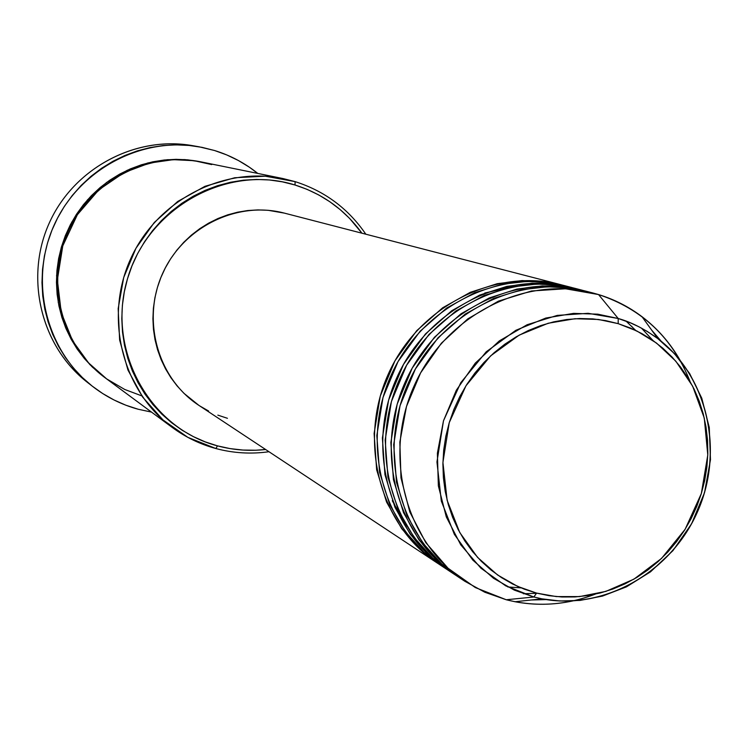 <?xml version="1.0" encoding="UTF-8"?>
<svg xmlns="http://www.w3.org/2000/svg" width="748" height="748" viewBox="0 0 748 748"><rect width="100%" height="100%" fill="white"/><g stroke="black" fill="none" stroke-linecap="round" stroke-linejoin="round"><path stroke-width="1.12" d="M680.054 360.209C670.217 343.023 657.52 328.512 641.98 316.675C628.834 306.764 614.351 299.396 598.55 294.562L618.203 318.498L618.194 323.65L636.875 330.99L656.52 343.08L675.818 361.191L692.667 386.23L704.279 418.076L707.786 455.008L701.344 493.54L685.14 529.275L661.503 558.457L633.949 579.139L605.843 591.397L579.56 596.595L556.344 596.586L536.587 593.099L517.681 586.423L497.579 574.978L477.542 557.363L459.73 532.483L447.126 500.272L442.919 462.432L449.239 422.657L465.976 385.772L490.585 355.898L519.206 335.123L548.181 323.258L575.006 318.723L598.447 319.471L618.194 323.65L618.203 318.498L597.792 314.169L573.566 313.375L545.825 318.05L515.849 330.298L486.247 351.775L460.787 382.667L443.48 420.815L436.954 461.946L441.32 501.076L454.373 534.381L472.801 560.093L493.53 578.288L514.315 590.107L533.857 596.998L536.587 593.099L524.367 589.19L512.632 584.01L501.478 577.606L491.025 570.032L481.366 561.355L472.614 551.65L464.863 541.028L458.178 529.565L452.634 517.382L448.295 504.61L445.2 491.352L443.396 477.748L442.891 463.947L443.704 450.062L445.827 436.262L449.239 422.657L453.896 409.408L459.768 396.636L466.789 384.472L474.896 373.046L483.984 362.462L493.979 352.832L504.778 344.239L516.26 336.787L528.312 330.541L540.823 325.548L553.66 321.864L566.685 319.518L579.784 318.526L592.818 318.891L605.656 320.611L618.194 323.65L630.293 327.989L641.84 333.571L652.733 340.331L662.868 348.213L672.162 357.123L680.512 366.978L687.851 377.684L694.125 389.138L699.258 401.218L703.232 413.822L705.99 426.818L707.533 440.105L707.823 453.54L706.888 467.004L704.719 480.384L701.344 493.54L696.79 506.359L691.105 518.729L684.345 530.538L676.566 541.664L667.842 552.015L658.24 561.486L647.861 569.995L636.791 577.456L625.141 583.805L613.005 588.975L600.504 592.912L587.741 595.576L574.847 596.941L561.944 596.988L549.144 595.698L536.587 593.099L533.857 596.998L505.732 585.862L480.927 568.19L460.759 544.834L446.304 516.915L438.356 485.863L437.384 453.26L443.48 420.815L456.327 390.241L475.27 363.135L499.281 340.929L527.097 324.744L557.241 315.404L588.134 313.309L618.203 318.498L598.55 294.562L565.507 288.775L531.538 290.981L498.392 301.154L467.809 318.854L441.404 343.182L420.591 372.906L406.491 406.463L399.843 442.077L400.975 477.869L409.792 511.959L425.762 542.581L448.005 568.2L475.317 587.554L506.256 599.756L533.857 596.998L506.256 599.756L484.798 592.229L464.807 581.252C405.64 542.693 382.452 456.317 414.074 386.005C445.163 315.441 524.872 274.871 593.117 293.038L598.55 294.562C642.065 308.971 672.545 337.872 689.983 381.274M634.921 330.046L631.536 326.175M523.348 593.744L537.186 593.248M531.323 599.98L546.302 599.587L531.323 599.98M661.279 341.331L651.536 329.933L661.279 341.331M215.845 448.529L217.509 445.873C149.376 428.221 106.048 349.699 127.506 278.705C147.936 207.42 227.598 163.653 295.002 184.999L295.123 181.633L265.26 176.191L234.694 177.753L204.999 186.308L177.715 201.464L154.294 222.474L135.968 248.261L123.71 277.489L118.175 308.615L119.624 340.003L127.945 370.026L142.681 397.123L162.999 419.937L187.823 437.346L215.845 448.529C200.034 444.228 185.495 437.187 172.208 427.417C122.607 391.092 103.925 318.368 130.274 259.659C156.267 200.791 222.811 166 282.996 178.557L295.123 181.633C324.726 191.067 348.288 208.589 365.819 234.199C348.288 208.589 324.726 191.067 295.123 181.633L295.002 184.999L282.407 181.848L269.523 179.978L256.48 179.427L243.39 180.193L230.393 182.278L217.612 185.672L205.176 190.338L193.208 196.238L181.839 203.306L171.18 211.488L161.325 220.707L152.396 230.861L144.476 241.847L137.641 253.563L131.966 265.895L127.506 278.705L124.308 291.879L122.392 305.268L121.793 318.751L122.504 332.187L124.523 345.445L127.814 358.376L132.349 370.877L138.081 382.808L144.944 394.065L152.863 404.528L161.774 414.102L171.554 422.695L182.138 430.24L193.395 436.645L205.223 441.872L217.509 445.873L230.122 448.613L242.95 450.062L255.872 450.231L265.615 449.501C249.336 451.306 233.301 450.09 217.509 445.873L215.845 448.529C233.32 453.176 251.029 454.242 268.981 451.727C251.029 454.242 233.32 453.176 215.845 448.529M89.9 384.257C42.056 349.157 23.908 279.537 49.059 223.502C73.865 167.318 137.744 134.219 195.845 146.281M571.743 287.503L564.834 285.717C498.439 268.055 421.04 307.325 390.924 375.692C360.274 443.826 382.883 527.62 440.441 565.133L446.388 569.069C388.436 531.295 365.688 446.874 396.571 378.208C426.93 309.307 504.891 269.719 571.743 287.503L554.259 284.175L532.006 283.212L506.892 286.372L479.646 295.105L451.736 310.738L425.434 333.982L403.518 364.379L388.623 400.058L382.387 437.954L384.94 474.634L394.935 507.266L410.222 534.194L428.511 554.979L447.902 570.06M561.421 284.838L284.324 213.105C237.051 200.576 182.998 227.186 162.4 273.955C141.428 320.565 157.819 378.535 198.762 405.285L437.496 563.188C380.134 525.797 357.6 442.32 388.128 374.449C418.132 306.343 495.241 267.232 561.421 284.838L544.095 281.529L522.067 280.575L497.214 283.698L470.268 292.328L442.666 307.783L416.655 330.738L394.991 360.779L380.264 396.047L374.112 433.503L376.646 469.763L386.548 502.02L401.676 528.658L419.778 549.228L438.973 564.151M559.513 284.455L556.119 283.576L559.513 284.455M141.811 395.879L124.766 389.484L106.646 378.89L88.61 362.948L72.593 340.826L61.252 312.608L57.362 279.883L62.776 245.914L77.353 214.741L98.886 189.777L124.009 172.638L149.525 163.064L173.265 159.661L194.097 160.698L211.74 164.588L201.119 161.905C148.422 150.928 90.508 180.988 68.003 231.936C45.198 282.753 61.626 345.903 105.038 377.721L172.208 427.417M199.146 146.814L214.592 150.526L201.997 147.347L189.113 145.458L176.07 144.86L162.989 145.57L150.002 147.59L137.239 150.909L124.832 155.5L112.892 161.306L101.56 168.291L90.929 176.369L81.121 185.476L72.238 195.518L64.356 206.401L57.577 218.005L51.949 230.225L47.535 242.922L44.394 255.984L42.533 269.271L41.982 282.651L42.748 295.993L44.805 309.158L48.143 322.014L52.725 334.44L58.503 346.305L65.403 357.497L73.36 367.923L82.289 377.459L92.107 386.033L102.71 393.551L113.986 399.965L125.832 405.201L138.118 409.221L151.526 412.111L138.118 409.221C121.457 404.64 106.253 397.02 92.509 386.342C45.965 350.27 28.948 281.276 53.884 225.653C78.531 169.889 141.185 136.37 199.146 146.814L192.582 145.664C135.294 135.341 73.398 168.44 49.059 223.502C24.432 278.434 41.252 346.576 87.264 382.247L92.49 386.333M593.117 293.038L585.88 291.168C518.102 273.132 438.992 313.365 408.156 383.359C376.777 453.12 399.815 538.841 458.571 577.129L464.807 581.252M582.299 290.243L575.231 288.41C508.154 270.561 429.913 310.308 399.432 379.479C368.427 448.417 391.251 533.165 449.398 571.061L455.495 575.09C396.936 536.933 373.972 451.54 405.22 382.06C435.934 312.337 514.764 272.263 582.299 290.243L564.665 286.877L542.169 285.904L516.784 289.111L489.248 297.956L461.03 313.777L434.42 337.292L412.251 368.063L397.169 404.163L390.858 442.507L393.42 479.618L403.518 512.623L418.964 539.85L437.44 560.86L455.495 575.09M595.202 594.183C565.75 605.366 536.101 607.226 506.256 599.756L515.073 601.747C534.268 605.375 553.539 605.095 572.903 600.906M618.203 318.498L630.218 322.781L638.885 326.773L647.226 331.411L657.754 338.554C707.973 376.338 724.578 451.465 697.37 512.118C670.507 572.931 603.571 610.864 541.889 598.83L533.857 596.998L541.889 598.83L559.766 600.99L580.074 600.42L602.542 596.072L626.441 586.853L650.508 571.846L672.929 550.659L691.591 523.768L704.532 492.67L710.478 459.702L709.272 427.463L701.783 398.216L689.572 373.392L674.369 353.552L657.754 338.554C643.925 328.615 630.742 321.93 618.203 318.498M214.592 150.526C230.478 155.434 244.867 163.073 257.779 173.424L249.486 167.281L238.453 160.54L226.784 154.939L214.592 150.526M104.552 377.357L92.341 367.053L84.374 358.526L77.278 349.213L71.135 339.209L65.992 328.606L61.916 317.507L58.952 306.035L57.119 294.282L56.446 282.379L56.951 270.439L58.615 258.584L61.42 246.934L65.357 235.601L70.377 224.709L76.427 214.349L83.458 204.643L91.378 195.677L100.129 187.542L109.601 180.324L119.717 174.088L130.358 168.889L141.428 164.784L152.816 161.811L164.41 159.988L176.089 159.333L187.739 159.848L200.52 161.783L184.962 159.614L167.337 159.707L147.889 162.952L127.272 170.263L106.609 182.447L87.497 199.856L71.771 222.119L61.121 247.981L56.596 275.498L58.269 302.473L65.328 327.007L76.39 347.885L89.91 364.631L104.542 377.357M361.92 233.189L349.559 218.369L340.116 209.562L329.84 201.745L318.826 194.994L307.176 189.394L295.002 184.999C322.594 193.741 344.903 209.805 361.92 233.189M227.439 418.3L217.846 415.131M208.599 411.017L199.819 405.968M198.809 405.313L183.933 393.308L177.005 385.8L170.843 377.609L165.504 368.801L161.063 359.47L157.548 349.709L154.995 339.601L153.443 329.26L152.91 318.779L153.387 308.26L154.892 297.816L157.389 287.55L160.876 277.555L165.299 267.943L170.628 258.799L176.799 250.225L183.756 242.296L191.423 235.096L199.735 228.701L208.599 223.166L217.92 218.538L227.626 214.872L237.593 212.198L247.738 210.534L257.966 209.907L268.158 210.3L284.436 213.133M589.48 292.15L570.032 288.036L547.414 286.764L521.795 289.682L493.886 298.321L465.191 314.095L438.048 337.778L415.402 368.951L400.04 405.659L393.7 444.649L396.487 482.32L406.977 515.69L422.863 543.076L441.769 564.057L461.712 579.148M578.746 289.373L559.504 285.306L537.129 284.044L511.782 286.933L484.18 295.469L455.803 311.056L428.978 334.45L406.603 365.248L391.419 401.508L385.164 440.039L387.932 477.271L398.31 510.258L414.037 537.335L432.737 558.101L452.465 573.033M568.265 286.652L549.219 282.632L527.069 281.398L502.002 284.249L474.7 292.683L446.631 308.083L420.114 331.205L398.001 361.63L383.004 397.459L376.824 435.542L379.573 472.334L389.848 504.947L405.407 531.735L423.91 552.276L443.433 567.059M626.113 321.163L635.688 330.41M521.066 587.881L507.789 586.956M641.457 328.12L652.892 340.443M201.119 161.905L282.996 178.557M515.073 601.747L541.889 598.83C603.888 610.658 670.507 572.631 697.276 512.081C724.354 451.67 708.047 376.721 657.754 338.554L641.98 316.675M406.501 526.003L392.289 500.758M484.769 293.02L513.035 286.68"/></g></svg>
